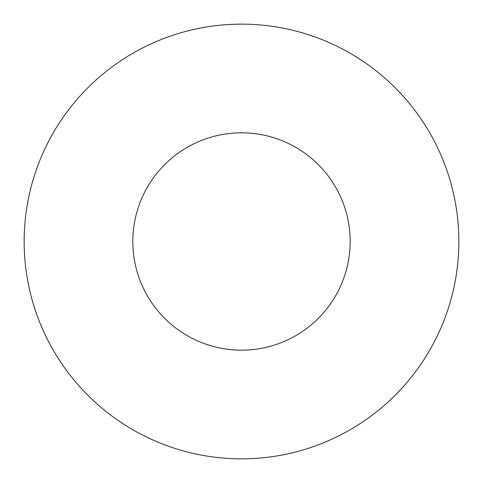 <?xml version="1.0" encoding="UTF-8"?>
<svg xmlns="http://www.w3.org/2000/svg" width="483" height="483" viewBox="0 0 483 483"><rect width="100%" height="100%" fill="white"/><g stroke="black" fill="none" stroke-linecap="round" stroke-linejoin="round"><path stroke-width="0.36" stroke-dasharray="2.42 1.81" d="M350.175 241.5A108.675 108.675 0 0 0 241.5 132.825A108.675 108.675 0 0 0 132.825 241.5A108.675 108.675 0 0 0 241.5 350.175A108.675 108.675 0 0 0 350.175 241.5M458.85 241.5A217.35 217.35 0 0 0 241.5 24.15A217.35 217.35 0 0 0 24.15 241.5A217.35 217.35 0 0 0 241.5 458.85A217.35 217.35 0 0 0 458.85 241.5"/><path stroke-width="0.72" d="M350.175 241.5A108.675 108.675 0 0 0 241.5 132.825A108.675 108.675 0 0 0 132.825 241.5A108.675 108.675 0 0 0 241.5 350.175A108.675 108.675 0 0 0 350.175 241.5M458.85 241.5A217.35 217.35 0 0 0 241.5 24.15A217.35 217.35 0 0 0 24.15 241.5A217.35 217.35 0 0 0 241.5 458.85A217.35 217.35 0 0 0 458.85 241.5"/></g></svg>
